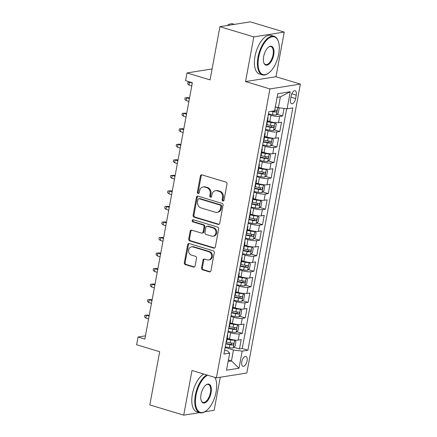 <?xml version="1.0" encoding="UTF-8"?>
<svg xmlns="http://www.w3.org/2000/svg" width="437" height="437" viewBox="0 0 437 437"><rect width="100%" height="100%" fill="white"/><g stroke="black" fill="none" stroke-linecap="round" stroke-linejoin="round"><path stroke-width="0.66" d="M222.87 201.025A1.109 0.95 -99 0 0 224.001 200.239L227.005 184.037A1.584 1.355 -99 0 0 225.956 182.114L201.998 174.887A1.584 1.355 -99 0 0 200.386 176.007L197.382 192.209A1.109 0.95 -99 0 0 199.245 192.772L199.638 190.674A5.064 4.332 -99 0 1 203.101 186.96A5.064 4.332 -99 0 1 204.8 187.08L206.794 187.681A5.064 4.332 -99 0 1 210.148 193.848L209.76 195.94A1.109 0.95 -99 0 0 211.623 196.503L212.011 194.41A5.064 4.332 -99 0 1 215.479 190.696A5.064 4.332 -99 0 1 217.178 190.816L219.172 191.417A5.064 4.332 -99 0 1 222.526 197.579L222.138 199.676A1.109 0.95 -99 0 0 222.87 201.025M247.069 360.918A5.157 2.464 106.8 0 0 245.927 356.401A5.157 2.464 106.8 0 0 241.808 361.754A5.157 2.464 106.8 0 0 242.95 366.277A5.157 2.464 106.8 0 0 247.069 360.918M201.555 267.886A1.584 1.355 -99 0 0 202.604 269.815L209.323 271.841A1.584 1.355 -99 0 0 210.94 270.716L214.272 252.728A1.584 1.355 -99 0 0 213.223 250.8L189.27 243.573A1.584 1.355 -99 0 0 187.653 244.698L184.321 262.686A1.584 1.355 -99 0 0 185.37 264.614L193.487 267.062A1.584 1.355 -99 0 0 195.099 265.942L196.53 258.24A1.584 1.355 -99 0 0 195.481 256.317L191.455 255.099A4.233 3.622 -99 0 1 188.571 250.762A4.233 3.622 -99 0 1 191.548 246.845A4.233 3.622 -99 0 1 192.968 246.943L208.739 251.701A4.233 3.622 -99 0 1 211.623 256.038A4.233 3.622 -99 0 1 208.646 259.96A4.233 3.622 -99 0 1 207.225 259.857L204.598 259.065A1.584 1.355 -99 0 0 202.981 260.19L201.555 267.886L202.38 267.755A1.584 1.355 -99 0 0 203.429 269.684L210.148 271.71A1.584 1.355 -99 0 0 210.257 271.738M253.821 36.91L245.545 81.566L275.966 76.737L284.241 32.076L253.821 36.91L219.926 26.684L210.06 79.884L187.014 72.93L185.572 80.698L192.351 82.746L144.849 339.046L138.07 337.003L136.628 344.771L159.68 351.719L149.82 404.924L183.72 415.15L199.54 412.637M245.545 81.566L269.951 88.93L216.402 377.852L191.996 370.489L183.72 415.15M218.112 224.421A1.584 1.355 -99 0 0 219.729 223.302L223.061 205.308A1.584 1.355 -99 0 0 222.012 203.38L198.059 196.153A1.584 1.355 -99 0 0 196.442 197.278L193.11 215.272A1.584 1.355 -99 0 0 194.159 217.194L218.112 224.421L218.937 224.29A1.584 1.355 -99 0 0 219.046 224.318M218.669 229.015L215.332 247.009A1.584 1.355 -99 0 1 213.72 248.134L189.762 240.907A1.584 1.355 -99 0 1 188.713 238.979L190.144 231.282A1.584 1.355 -99 0 1 191.756 230.157L201.473 233.085A1.584 1.355 -99 0 0 203.085 231.965L204.03 226.858A1.584 1.355 -99 0 0 202.981 224.929L192.87 221.881A1.109 0.95 -99 0 1 193.263 219.745L217.621 227.093A1.584 1.355 -99 0 1 218.669 229.015M204.789 411.801L214.135 410.316L220.27 377.24M219.926 26.684L250.341 21.85L284.241 32.076M233.904 347.268L239.481 348.95L241.213 339.631L238.209 340.106L239.361 333.89A6.446 1.273 -169.5 0 1 230.649 332.781L228.016 331.983M236.783 331.732L242.36 333.415L244.092 324.096L241.087 324.571L242.24 318.36A6.446 1.273 -169.5 0 1 233.527 317.246L230.894 316.448M239.662 316.197L245.239 317.885L246.971 308.56L243.966 309.041L245.119 302.825A6.446 1.273 -169.5 0 1 236.406 301.71L233.773 300.918M242.54 300.667L248.123 302.349L249.849 293.03L246.845 293.506L247.998 287.289A6.446 1.273 -169.5 0 1 239.285 286.18L236.652 285.383M245.419 285.132L251.002 286.814L252.728 277.495L249.724 277.97L250.876 271.759A6.446 1.273 -169.5 0 1 242.164 270.645L239.531 269.848M248.298 269.596L253.881 271.284L255.607 261.96L252.608 262.44L253.755 256.224A6.446 1.273 -169.5 0 1 245.042 255.11L242.409 254.318M251.177 254.066L256.759 255.749L258.486 246.43L255.487 246.905L256.634 240.689A6.446 1.273 -169.5 0 1 247.921 239.58L245.288 238.782M254.055 238.531L259.638 240.213L261.364 230.894L258.365 231.37L259.512 225.159A6.446 1.273 -169.5 0 1 250.8 224.044L248.167 223.247M256.934 222.996L262.517 224.684L264.243 215.359L261.244 215.84L262.391 209.623A6.446 1.273 -169.5 0 1 253.684 208.509L251.046 207.717M259.813 207.466L265.396 209.148L267.122 199.829L264.123 200.304L265.27 194.094A6.446 1.273 -169.5 0 1 256.563 192.979L253.924 192.182M262.692 191.93L268.274 193.613L270 184.294L267.002 184.769L268.154 178.558A6.446 1.273 -169.5 0 1 259.441 177.444L256.803 176.646M265.57 176.395L271.153 178.083L272.879 168.758L269.88 169.239L271.033 163.023A6.446 1.273 -169.5 0 1 262.32 161.909L259.682 161.116M268.449 160.865L274.032 162.548L275.758 153.229L272.759 153.704L273.912 147.493A6.446 1.273 -169.5 0 1 265.199 146.379L262.561 145.581M271.328 145.33L276.911 147.012L278.637 137.693L275.638 138.168L276.79 131.958A6.446 1.273 -169.5 0 1 268.078 130.843L265.439 130.046M274.207 129.794L279.789 131.482L281.515 122.158L278.516 122.639A6.446 1.273 -169.5 0 1 269.804 121.524L267.548 120.841M238.209 340.106A6.446 1.273 10.5 0 1 229.496 338.992L227.245 338.314M241.087 324.571A6.446 1.273 10.5 0 1 232.375 323.456L230.124 322.779M243.966 309.041A6.446 1.273 10.5 0 1 235.253 307.927L233.003 307.244M246.845 293.506A6.446 1.273 10.5 0 1 238.138 292.391L235.882 291.714M249.724 277.97A6.446 1.273 10.5 0 1 241.016 276.856L238.76 276.179M252.608 262.44A6.446 1.273 10.5 0 1 243.895 261.326L241.639 260.643M255.487 246.905A6.446 1.273 10.5 0 1 246.774 245.791L244.518 245.113M258.365 231.37A6.446 1.273 10.5 0 1 249.653 230.255L247.397 229.578M261.244 215.84A6.446 1.273 10.5 0 1 252.531 214.725L250.275 214.043M264.123 200.304A6.446 1.273 10.5 0 1 255.41 199.19L253.154 198.513M267.002 184.769A6.446 1.273 10.5 0 1 258.289 183.655L256.033 182.977M269.88 169.239A6.446 1.273 10.5 0 1 261.168 168.125L258.912 167.442M272.759 153.704A6.446 1.273 10.5 0 1 264.046 152.589L261.79 151.912M275.638 138.168A6.446 1.273 10.5 0 1 266.925 137.054L264.669 136.377M291.146 95.965L290.512 99.385A4.998 2.382 106.8 0 0 291.621 103.76A4.998 2.382 106.8 0 0 295.614 98.571L296.248 95.157A4.998 2.382 106.8 0 0 295.139 90.776A4.998 2.382 106.8 0 0 291.146 95.965M269.951 88.93L300.372 84.095L246.823 373.018L216.402 377.852M239.481 348.95L242.24 348.513L247.932 350.228L292.845 107.906L287.087 108.818L278.38 107.71L275.337 106.792M247.932 350.228L242.18 351.146L239.012 368.233L226.513 370.215L229.682 353.129L223.924 354.046L268.837 111.719L274.594 110.807L277.763 93.72L290.255 91.732L287.087 108.818M277.085 114.265L282.668 115.947L279.669 116.422A6.446 1.273 -169.5 0 1 270.956 115.308L268.318 114.516M267.777 117.444A6.446 1.273 -169.5 0 1 268.083 117.946L266.936 124.163A6.446 1.273 -169.5 0 1 266.466 124.523M268.083 117.946A6.446 1.273 -169.5 0 1 267.619 118.307M279.789 131.482L276.79 131.958M276.911 147.012L273.912 147.493M274.032 162.548L271.033 163.023M271.153 178.083L268.154 178.558M268.274 193.613L265.27 194.094M265.396 209.148L262.391 209.623M262.517 224.684L259.512 225.159M259.638 240.213L256.634 240.689M256.759 255.749L253.755 256.224M253.881 271.284L250.876 271.759M251.002 286.814L247.998 287.289M248.123 302.349L245.119 302.825M245.239 317.885L242.24 318.36M242.36 333.415L239.361 333.89M242.24 348.513L286.672 108.769M282.668 115.947L284.061 108.436M228.409 359.984L231.452 360.902L233.467 350.032L225.137 347.519M278.38 107.71L280.39 96.834L277.085 97.358M275.966 76.737L300.372 84.095M145.445 335.829L138.07 337.003M212.092 68.948L187.014 72.93M228.141 361.432L231.452 360.902L239.012 368.233M224.656 350.097L227.546 350.971L229.682 353.129M264.898 132.979A6.446 1.273 -169.5 0 1 265.204 133.482A6.446 1.273 -169.5 0 1 264.74 133.842M262.02 148.509A6.446 1.273 -169.5 0 1 262.326 149.017A6.446 1.273 -169.5 0 1 261.861 149.372M263.587 140.053A6.446 1.273 10.5 0 0 264.057 139.693L265.204 133.482M259.141 164.044A6.446 1.273 -169.5 0 1 259.447 164.547A6.446 1.273 -169.5 0 1 258.983 164.907M260.709 155.588A6.446 1.273 10.5 0 0 261.179 155.228L262.326 149.017M256.262 179.58A6.446 1.273 -169.5 0 1 256.568 180.082A6.446 1.273 -169.5 0 1 256.104 180.443M257.83 171.124A6.446 1.273 10.5 0 0 258.3 170.763L259.447 164.547M253.384 195.11A6.446 1.273 -169.5 0 1 253.689 195.618A6.446 1.273 -169.5 0 1 253.225 195.973M254.951 186.654A6.446 1.273 10.5 0 0 255.421 186.293L256.568 180.082M250.505 210.645A6.446 1.273 -169.5 0 1 250.811 211.147A6.446 1.273 -169.5 0 1 250.346 211.508M252.073 202.189A6.446 1.273 10.5 0 0 252.537 201.828L253.689 195.618M247.626 226.18A6.446 1.273 -169.5 0 1 247.932 226.683A6.446 1.273 -169.5 0 1 247.462 227.043M249.194 217.724A6.446 1.273 10.5 0 0 249.658 217.364L250.811 211.147M244.747 241.71A6.446 1.273 -169.5 0 1 245.053 242.218A6.446 1.273 -169.5 0 1 244.583 242.573M246.315 233.254A6.446 1.273 10.5 0 0 246.779 232.894L247.932 226.683M241.869 257.246A6.446 1.273 -169.5 0 1 242.174 257.748A6.446 1.273 -169.5 0 1 241.705 258.109M243.436 248.79A6.446 1.273 10.5 0 0 243.901 248.429L245.053 242.218M238.99 272.781A6.446 1.273 -169.5 0 1 239.296 273.283A6.446 1.273 -169.5 0 1 238.826 273.644M240.558 264.325A6.446 1.273 10.5 0 0 241.022 263.964L242.174 257.748M236.111 288.311A6.446 1.273 -169.5 0 1 236.417 288.819A6.446 1.273 -169.5 0 1 235.947 289.174M237.679 279.855A6.446 1.273 10.5 0 0 238.143 279.494L239.296 273.283M233.232 303.846A6.446 1.273 -169.5 0 1 233.538 304.349A6.446 1.273 -169.5 0 1 233.068 304.709M234.795 295.39A6.446 1.273 10.5 0 0 235.264 295.03L236.417 288.819M230.354 319.381A6.446 1.273 -169.5 0 1 230.66 319.884A6.446 1.273 -169.5 0 1 230.19 320.245M231.916 310.926A6.446 1.273 10.5 0 0 232.386 310.565L233.538 304.349M227.469 334.911A6.446 1.273 -169.5 0 1 227.781 335.419A6.446 1.273 -169.5 0 1 227.311 335.774M229.037 326.455A6.446 1.273 10.5 0 0 229.507 326.095L230.66 319.884M226.158 341.991A6.446 1.273 10.5 0 0 226.628 341.63L227.781 335.419M233.467 350.032L242.18 351.146M280.39 96.834L290.255 91.732M223.635 200.873A1.109 0.95 -99 0 1 222.963 199.545L223.351 197.448A5.064 4.332 -99 0 0 219.997 191.286L219.172 191.417M215.479 190.696L216.299 190.565A5.064 4.332 -99 0 1 217.997 190.685L219.997 191.286M203.101 186.96L203.921 186.828A5.064 4.332 -99 0 1 205.619 186.949L207.619 187.549A5.064 4.332 -99 0 1 210.973 193.717L210.585 195.814A1.109 0.95 -99 0 0 211.262 197.142M201.894 174.86A1.584 1.355 -99 0 0 201.206 175.876L198.207 192.078A1.109 0.95 -99 0 0 198.884 193.405M197.95 196.126A1.584 1.355 -99 0 0 197.267 197.147L193.93 215.141A1.584 1.355 -99 0 0 194.978 217.063L218.937 224.29M220.887 206.422A1.109 0.95 -99 0 0 220.155 205.073L199.125 198.731A1.109 0.95 -99 0 0 197.994 199.518L197.584 201.73A5.064 4.332 -99 0 0 200.944 207.892L215.315 212.229A5.064 4.332 -99 0 0 217.014 212.349A5.064 4.332 -99 0 0 220.477 208.635L220.887 206.422L221.712 206.291A1.109 0.95 -99 0 0 220.975 204.942L220.155 205.073M198.753 198.704L199.578 198.573A1.109 0.95 -99 0 1 199.949 198.6L220.975 204.942M217.014 212.349L217.834 212.218A5.064 4.332 -99 0 0 221.302 208.504L220.477 208.635M221.712 206.291L221.302 208.504M191.646 230.13A1.584 1.355 -99 0 0 190.964 231.151L189.538 238.848A1.584 1.355 -99 0 0 190.587 240.776L214.54 248.003A1.584 1.355 -99 0 0 214.649 248.03M202.003 233.123L202.823 232.992A1.584 1.355 -99 0 0 203.904 231.834L204.855 226.727A1.584 1.355 -99 0 0 203.806 224.798L193.689 221.75L192.87 221.881M193.323 219.762A1.109 0.95 -99 0 0 193.689 221.75M211.552 236.127A4.233 3.622 -99 0 0 212.972 236.231A4.233 3.622 -99 0 0 215.949 232.309A4.233 3.622 -99 0 0 213.065 227.972L207.509 226.295A1.584 1.355 -99 0 0 205.893 227.42L204.948 232.528A1.584 1.355 -99 0 0 205.996 234.451L211.552 236.127M212.972 236.231L213.797 236.1A4.233 3.622 -99 0 0 216.768 232.178A4.233 3.622 -99 0 0 213.89 227.841L213.065 227.972M206.98 226.257L207.799 226.126A1.584 1.355 -99 0 1 208.329 226.164L213.89 227.841M204.489 259.037A1.584 1.355 -99 0 0 203.806 260.059L202.38 267.755M208.646 259.96L209.465 259.829A4.233 3.622 -99 0 0 212.442 255.907A4.233 3.622 -99 0 0 209.558 251.57L208.739 251.701M191.548 246.845L192.367 246.714A4.233 3.622 -99 0 1 193.788 246.812L209.558 251.57M189.161 243.546A1.584 1.355 -99 0 0 188.478 244.567L185.141 262.561A1.584 1.355 -99 0 0 186.189 264.483L194.312 266.936A1.584 1.355 -99 0 0 194.416 266.963M276.774 107.223A4.272 0.847 -169.5 0 1 275.277 107.103M278.342 107.699L279.156 108.469L278.293 113.134L276.359 114.947A4.272 0.847 -169.5 0 1 272.475 114.652L268.438 113.871M271.197 111.348L273.021 111.703A4.272 0.847 10.5 0 0 276.124 112.041C277.091 111.386 277.205 110.769 276.468 110.179A4.272 0.847 -169.5 0 1 274.731 110.053M275.179 110.108L274.174 111.451A2.174 0.432 -169.5 0 1 273.185 111.309L272.393 111.156M190.363 82.145L189.549 82.276L189.03 85.068L191.767 85.898M189.03 85.068L187.713 83.866L188.003 82.309L189.549 82.276L192.285 83.101M188.003 82.309L190.193 82.09M278.708 54.117A19.66 9.385 106.8 0 0 278.325 41.373A19.66 9.385 106.8 0 0 268.165 38.746A19.66 9.385 106.8 0 0 258.649 57.302A19.66 9.385 106.8 0 0 268.788 72.984A19.66 9.385 106.8 0 0 278.708 54.117M268.788 72.984L268.384 73.29A20.146 9.614 -73.2 0 1 262.451 74.874A20.146 9.614 -73.2 0 1 257.994 57.22A20.146 9.614 -73.2 0 1 274.086 36.298A20.146 9.614 -73.2 0 1 278.156 40.898L278.325 41.373M273.693 54.909A9.832 4.692 -73.2 0 1 268.935 64.19A9.832 4.692 -73.2 0 1 263.855 62.873A9.832 4.692 -73.2 0 1 263.664 56.504A9.832 4.692 -73.2 0 1 268.624 47.07A9.832 4.692 -73.2 0 1 273.693 54.909M263.773 62.628A9.346 4.463 106.8 0 0 265.57 64.534A9.346 4.463 106.8 0 0 273.038 54.827A9.346 4.463 106.8 0 0 270.973 46.639A9.346 4.463 106.8 0 0 268.416 47.229M227.218 25.526A20.146 9.614 -73.2 0 1 233.139 23.948L234.522 24.363M216.692 44.121A14.503 6.921 -73.2 0 1 216.807 43.471A14.503 6.921 -73.2 0 1 216.932 42.815M262.451 74.874L259.469 73.973A20.146 9.614 -73.2 0 1 255.011 56.318A20.146 9.614 -73.2 0 1 271.104 35.397L274.086 36.298M207.679 375.225A19.66 9.385 106.8 0 0 196.033 395.157A19.66 9.385 106.8 0 0 206.171 410.84A19.66 9.385 106.8 0 0 216.091 391.967A19.66 9.385 106.8 0 0 215.709 379.229A19.66 9.385 106.8 0 0 214.851 377.388M206.171 410.84L205.767 411.141A20.146 9.614 -73.2 0 1 199.835 412.725A20.146 9.614 -73.2 0 1 195.377 395.07A20.146 9.614 -73.2 0 1 206.75 374.941M214.966 377.421A20.146 9.614 -73.2 0 1 215.539 378.753L215.709 379.229M211.076 392.765A9.832 4.692 -73.2 0 1 206.313 402.045A9.832 4.692 -73.2 0 1 201.238 400.729A9.832 4.692 -73.2 0 1 201.047 394.36A9.832 4.692 -73.2 0 1 206.007 384.926A9.832 4.692 -73.2 0 1 211.076 392.765M201.157 400.483A9.346 4.463 106.8 0 0 202.954 402.39A9.346 4.463 106.8 0 0 210.421 392.683A9.346 4.463 106.8 0 0 208.351 384.489A9.346 4.463 106.8 0 0 205.8 385.084M154.075 381.971A14.503 6.921 -73.2 0 1 154.19 381.321A14.503 6.921 -73.2 0 1 154.316 380.671M199.835 412.725L196.852 411.829A20.146 9.614 -73.2 0 1 192.395 394.174A20.146 9.614 -73.2 0 1 203.768 374.045M265.559 129.401L269.596 130.188A4.272 0.847 -169.5 0 0 273.48 130.477L275.414 128.664L276.277 124.004L274.922 122.715A4.272 0.847 -169.5 0 1 271.033 122.42L267.389 121.71M274.922 122.715L274.054 122.453M272.568 122.196A2.174 0.432 -169.5 0 1 271.197 122.027L267.466 121.306M266.106 126.451L270.142 127.233A4.272 0.847 10.5 0 0 273.245 127.577C274.212 126.921 274.327 126.298 273.589 125.714A4.272 0.847 -169.5 0 1 270.487 125.37L266.455 124.589M272.3 125.638L271.295 126.987A2.174 0.432 -169.5 0 1 270.306 126.845L266.182 126.042M186.151 100.603L184.835 99.396L185.124 97.844L188.15 97.571L186.67 97.806L186.151 100.603L188.888 101.428M185.124 97.844L186.67 97.806L189.407 98.631M188.15 97.571L189.527 97.986M262.681 144.937L266.717 145.718A4.272 0.847 -169.5 0 0 270.601 146.013L272.535 144.199L273.398 139.54L272.038 138.245A4.272 0.847 -169.5 0 1 268.154 137.95L264.511 137.245M272.038 138.245L271.175 137.983M269.689 137.731A2.174 0.432 -169.5 0 1 268.318 137.562L264.587 136.836M263.227 141.987L267.264 142.768A4.272 0.847 10.5 0 0 270.366 143.107C271.333 142.457 271.448 141.834 270.711 141.244A4.272 0.847 -169.5 0 1 267.608 140.905L263.577 140.119M269.421 141.173L268.411 142.522A2.174 0.432 -169.5 0 1 267.428 142.375L263.303 141.577M183.272 116.138L181.956 114.931L182.245 113.38L185.272 113.107L183.791 113.341L183.272 116.138L186.009 116.963M182.245 113.38L183.791 113.341L186.528 114.166M185.272 113.107L186.648 113.522M259.802 160.472L263.839 161.253A4.272 0.847 -169.5 0 0 267.723 161.548L269.656 159.734L270.519 155.069L269.159 153.78A4.272 0.847 -169.5 0 1 265.275 153.485L261.632 152.775M269.159 153.78L268.296 153.518M266.81 153.267A2.174 0.432 -169.5 0 1 265.439 153.097L261.708 152.371M260.348 157.517L264.385 158.303A4.272 0.847 10.5 0 0 267.488 158.642C268.455 157.986 268.569 157.369 267.832 156.779A4.272 0.847 -169.5 0 1 264.729 156.435L260.698 155.654M266.543 156.708L265.532 158.052A2.174 0.432 -169.5 0 1 264.549 157.91L260.425 157.112M180.394 131.668L179.077 130.466L179.367 128.91L182.393 128.636L180.913 128.877L180.394 131.668L183.13 132.498M179.367 128.91L180.913 128.877L183.649 129.702M182.393 128.636L183.769 129.052M256.923 176.002L260.96 176.788A4.272 0.847 -169.5 0 0 264.844 177.078L266.778 175.264L267.641 170.605L266.28 169.316A4.272 0.847 -169.5 0 1 262.397 169.021L258.753 168.311M266.28 169.316L265.417 169.053M263.932 168.797A2.174 0.432 -169.5 0 1 262.561 168.627L258.83 167.906M257.469 173.052L261.506 173.833A4.272 0.847 10.5 0 0 264.609 174.177C265.576 173.522 265.691 172.899 264.953 172.315A4.272 0.847 -169.5 0 1 261.85 171.97L257.819 171.189M263.664 172.238L262.653 173.587A2.174 0.432 -169.5 0 1 261.67 173.445L257.546 172.642M177.515 147.203L176.198 145.996L176.488 144.445L179.514 144.172L178.034 144.407L177.515 147.203L180.252 148.028M176.488 144.445L178.034 144.407L180.771 145.231M179.514 144.172L180.891 144.587M254.044 191.537L258.081 192.318A4.272 0.847 -169.5 0 0 261.965 192.613L263.899 190.8L264.762 186.14L263.402 184.846A4.272 0.847 -169.5 0 1 259.518 184.551L255.874 183.846M263.402 184.846L262.539 184.583M261.053 184.332A2.174 0.432 -169.5 0 1 259.682 184.163L255.945 183.436M254.591 188.587L258.628 189.368A4.272 0.847 10.5 0 0 261.73 189.707C262.697 189.057 262.812 188.434 262.074 187.844A4.272 0.847 -169.5 0 1 258.972 187.506L254.94 186.719M260.785 187.773L259.775 189.123A2.174 0.432 -169.5 0 1 258.791 188.975L254.667 188.178M174.636 162.739L173.32 161.532L173.609 159.98L176.635 159.707L175.155 159.942L174.636 162.739L177.373 163.564M173.609 159.98L175.155 159.942L177.892 160.767M176.635 159.707L178.012 160.122M251.166 207.072L255.203 207.854A4.272 0.847 -169.5 0 0 259.086 208.149L261.02 206.335L261.883 201.67L260.523 200.381A4.272 0.847 -169.5 0 1 256.639 200.086L252.996 199.376M260.523 200.381L259.66 200.119M258.174 199.867A2.174 0.432 -169.5 0 1 256.803 199.698L253.067 198.972M251.712 204.117L255.749 204.904A4.272 0.847 10.5 0 0 258.846 205.243C259.818 204.587 259.933 203.97 259.196 203.38A4.272 0.847 -169.5 0 1 256.093 203.036L252.056 202.255M257.906 203.309L256.896 204.653A2.174 0.432 -169.5 0 1 255.913 204.511L251.788 203.713M171.757 178.269L170.441 177.067L170.73 175.51L173.757 175.237L172.276 175.477L171.757 178.269L174.494 179.094M170.73 175.51L172.276 175.477L175.013 176.302M173.757 175.237L175.133 175.652M248.287 222.602L252.324 223.389A4.272 0.847 -169.5 0 0 256.208 223.678L258.141 221.865L259.004 217.205L257.644 215.916A4.272 0.847 -169.5 0 1 253.76 215.621L250.117 214.911M257.644 215.916L256.781 215.654M255.295 215.397A2.174 0.432 -169.5 0 1 253.924 215.228L250.188 214.507M248.833 219.653L252.87 220.434A4.272 0.847 10.5 0 0 255.967 220.778C256.94 220.122 257.054 219.5 256.317 218.915A4.272 0.847 -169.5 0 1 253.214 218.571L249.177 217.79M255.028 218.839L254.017 220.188A2.174 0.432 -169.5 0 1 253.034 220.046L248.91 219.243M168.879 193.804L167.562 192.597L167.846 191.045L170.878 190.772L169.398 191.007L168.879 193.804L171.615 194.629M167.846 191.045L169.398 191.007L172.134 191.832M170.878 190.772L172.254 191.188M245.408 238.138L249.445 238.919A4.272 0.847 -169.5 0 0 253.329 239.214L255.263 237.4L256.126 232.741L254.766 231.446A4.272 0.847 -169.5 0 1 250.882 231.151L247.238 230.446M254.766 231.446L253.902 231.184M252.417 230.933A2.174 0.432 -169.5 0 1 251.046 230.763L247.309 230.037M245.955 235.188L249.991 235.969A4.272 0.847 10.5 0 0 253.089 236.308C254.061 235.658 254.176 235.035 253.438 234.445A4.272 0.847 -169.5 0 1 250.335 234.106L246.299 233.32M252.149 234.374L251.138 235.723A2.174 0.432 -169.5 0 1 250.155 235.576L246.031 234.778M166 209.339L164.683 208.132L164.968 206.581L167.999 206.308L166.519 206.543L166 209.339L168.737 210.164M164.968 206.581L166.519 206.543L169.256 207.367M167.999 206.308L169.376 206.723M242.53 253.673L246.566 254.454A4.272 0.847 -169.5 0 0 250.45 254.749L252.378 252.936L253.247 248.271L251.887 246.981A4.272 0.847 -169.5 0 1 248.003 246.687L244.354 245.976M251.887 246.981L251.024 246.719M249.532 246.468A2.174 0.432 -169.5 0 1 248.167 246.299L244.43 245.572M243.076 250.718L247.113 251.504A4.272 0.847 10.5 0 0 250.21 251.843C251.182 251.188 251.297 250.57 250.559 249.98A4.272 0.847 -169.5 0 1 247.457 249.636L243.42 248.855M249.265 249.909L248.26 251.253A2.174 0.432 -169.5 0 1 247.276 251.111L243.152 250.314M163.121 224.869L161.805 223.668L162.089 222.111L165.12 221.838L163.64 222.078L163.121 224.869L165.858 225.694M162.089 222.111L163.64 222.078L166.377 222.903M165.12 221.838L166.497 222.253M239.651 269.203L243.688 269.99A4.272 0.847 -169.5 0 0 247.571 270.279L249.5 268.465L250.368 263.806L249.008 262.517A4.272 0.847 -169.5 0 1 245.124 262.222L241.475 261.512M249.008 262.517L248.145 262.255M246.654 261.998A2.174 0.432 -169.5 0 1 245.288 261.829L241.552 261.108M240.197 266.253L244.234 267.034A4.272 0.847 10.5 0 0 247.331 267.378C248.303 266.723 248.418 266.1 247.681 265.516A4.272 0.847 -169.5 0 1 244.578 265.172L240.541 264.39M246.386 265.439L245.381 266.788A2.174 0.432 -169.5 0 1 244.398 266.646L240.274 265.843M160.242 240.405L158.926 239.197L159.21 237.646L162.242 237.373L160.761 237.608L160.242 240.405L162.979 241.229M159.21 237.646L160.761 237.608L163.498 238.433M162.242 237.373L163.618 237.788M236.772 284.738L240.809 285.519A4.272 0.847 -169.5 0 0 244.693 285.814L246.621 284.001L247.489 279.341L246.129 278.047A4.272 0.847 -169.5 0 1 242.245 277.752L238.597 277.047M246.129 278.047L245.266 277.785M243.775 277.533A2.174 0.432 -169.5 0 1 242.409 277.364L238.673 276.637M237.318 281.789L241.355 282.57A4.272 0.847 10.5 0 0 244.452 282.908C245.425 282.258 245.539 281.636 244.802 281.046A4.272 0.847 -169.5 0 1 241.699 280.707L237.662 279.92M243.507 280.975L242.502 282.324A2.174 0.432 -169.5 0 1 241.519 282.176L237.395 281.379M157.364 255.94L156.047 254.733L156.331 253.181L159.363 252.908L157.883 253.143L157.364 255.94L160.1 256.765M156.331 253.181L157.883 253.143L160.619 253.968M159.363 252.908L160.74 253.323M233.893 300.274L237.925 301.055A4.272 0.847 -169.5 0 0 241.814 301.35L243.742 299.536L244.605 294.871L243.251 293.582A4.272 0.847 -169.5 0 1 239.367 293.287L235.718 292.577M243.251 293.582L242.388 293.32M240.896 293.069A2.174 0.432 -169.5 0 1 239.531 292.899L235.794 292.173M234.44 297.318L238.476 298.105A4.272 0.847 10.5 0 0 241.574 298.444C242.546 297.788 242.661 297.171 241.918 296.581A4.272 0.847 -169.5 0 1 238.821 296.237L234.784 295.456M240.629 296.51L239.623 297.854A2.174 0.432 -169.5 0 1 238.635 297.712L234.516 296.914M154.485 271.47L153.168 270.268L153.453 268.711L156.484 268.438L155.004 268.679L154.485 271.47L157.222 272.295M153.453 268.711L155.004 268.679L157.741 269.503M156.484 268.438L157.861 268.853M231.015 315.804L235.046 316.59A4.272 0.847 -169.5 0 0 238.93 316.88L240.863 315.066L241.727 310.407L240.372 309.117A4.272 0.847 -169.5 0 1 236.488 308.822L232.839 308.112M240.372 309.117L239.509 308.855M238.018 308.598A2.174 0.432 -169.5 0 1 236.652 308.429L232.916 307.703M231.561 312.854L235.598 313.635A4.272 0.847 10.5 0 0 238.695 313.979C239.667 313.324 239.782 312.701 239.039 312.116A4.272 0.847 -169.5 0 1 235.942 311.772L231.905 310.991M237.75 312.04L236.745 313.389A2.174 0.432 -169.5 0 1 235.756 313.247L231.637 312.444M151.606 287.005L150.29 285.798L150.574 284.247L153.606 283.974L152.125 284.208L151.606 287.005L154.343 287.83M150.574 284.247L152.125 284.208L154.862 285.033M153.606 283.974L154.982 284.389M228.136 331.339L232.167 332.12A4.272 0.847 -169.5 0 0 236.051 332.415L237.985 330.601L238.848 325.942L237.493 324.647A4.272 0.847 -169.5 0 1 233.609 324.352L229.96 323.648M237.493 324.647L236.63 324.385M235.139 324.134A2.174 0.432 -169.5 0 1 233.773 323.964L230.037 323.238M228.682 328.389L232.719 329.17A4.272 0.847 10.5 0 0 235.816 329.509C236.788 328.859 236.903 328.236 236.16 327.646A4.272 0.847 -169.5 0 1 233.063 327.308L229.026 326.521M234.871 327.575L233.866 328.924A2.174 0.432 -169.5 0 1 232.877 328.777L228.759 327.979M148.727 302.541L147.406 301.333L147.695 299.782L150.727 299.509L149.246 299.744L148.727 302.541L151.464 303.365M147.695 299.782L149.246 299.744L151.983 300.569M150.727 299.509L152.103 299.924M225.257 346.869L229.288 347.655A4.272 0.847 -169.5 0 0 233.172 347.95L235.106 346.137L235.969 341.472L234.614 340.183A4.272 0.847 -169.5 0 1 230.731 339.888L227.082 339.178M234.614 340.183L233.751 339.92M232.26 339.669A2.174 0.432 -169.5 0 1 230.894 339.5L227.158 338.773M225.803 343.919L229.835 344.706A4.272 0.847 10.5 0 0 232.937 345.044C233.91 344.389 234.024 343.772 233.282 343.182A4.272 0.847 -169.5 0 1 230.184 342.837L226.148 342.056M231.992 343.111L230.987 344.454A2.174 0.432 -169.5 0 1 229.999 344.312L225.88 343.515M145.849 318.07L144.527 316.869L144.816 315.312L147.848 315.039L146.368 315.274L145.849 318.07L148.585 318.895M144.816 315.312L146.368 315.274L149.104 316.104M147.848 315.039L149.225 315.454M229.496 338.992L230.649 332.781M232.375 323.456L233.527 317.246M235.253 307.927L236.406 301.71M238.138 292.391L239.285 286.18M241.016 276.856L242.164 270.645M243.895 261.326L245.042 255.11M246.774 245.791L247.921 239.58M249.653 230.255L250.8 224.044M252.531 214.725L253.684 208.509M255.41 199.19L256.563 192.979M258.289 183.655L259.441 177.444M261.168 168.125L262.32 161.909M264.046 152.589L265.199 146.379M266.925 137.054L268.078 130.843M269.804 121.524L270.956 115.308M278.516 122.639L279.669 116.422M291.796 93.813L296.248 95.157M290.927 97.161L295.614 98.571M223.351 197.448L222.526 197.579M217.997 190.685L217.178 190.816M210.585 195.814L209.76 195.94M210.973 193.717L210.148 193.848M207.619 187.549L206.794 187.681M205.619 186.949L204.8 187.08M198.207 192.078L197.382 192.209M201.206 175.876L200.386 176.007M222.963 199.545L222.138 199.676M194.978 217.063L194.159 217.194M193.93 215.141L193.11 215.272M197.267 197.147L196.442 197.278M199.949 198.6L199.125 198.731M214.54 248.003L213.72 248.134M190.587 240.776L189.762 240.907M189.538 238.848L188.713 238.979M190.964 231.151L190.144 231.282M203.904 231.834L203.085 231.965M204.855 226.727L204.03 226.858M203.806 224.798L202.981 224.929M208.329 226.164L207.509 226.295M203.806 260.059L202.981 260.19M193.788 246.812L192.968 246.943M194.312 266.936L193.487 267.062M186.189 264.483L185.37 264.614M185.141 262.561L184.321 262.686M188.478 244.567L187.653 244.698M210.148 271.71L209.323 271.841M203.429 269.684L202.604 269.815M276.408 114.898L277.774 107.524M272.475 114.652L273.021 111.703M274.174 111.451L276.124 112.041M273.529 130.434L274.955 122.748M270.487 125.37L271.033 122.42M269.596 130.188L270.142 127.233M271.295 126.987L273.245 127.577M270.65 145.969L272.076 138.278M267.608 140.905L268.154 137.95M266.717 145.718L267.264 142.768M268.411 142.522L270.366 143.107M267.772 161.499L269.197 153.813M264.729 156.435L265.275 153.485M263.839 161.253L264.385 158.303M265.532 158.052L267.488 158.642M264.893 177.034L266.319 169.348M261.85 171.97L262.397 169.021M260.96 176.788L261.506 173.833M262.653 173.587L264.609 174.177M262.014 192.57L263.44 184.878M258.972 187.506L259.518 184.551M258.081 192.318L258.628 189.368M259.775 189.123L261.73 189.707M259.136 208.099L260.561 200.414M256.093 203.036L256.639 200.086M255.203 207.854L255.749 204.904M256.896 204.653L258.846 205.243M256.257 223.635L257.683 215.944M253.214 218.571L253.76 215.621M252.324 223.389L252.87 220.434M254.017 220.188L255.967 220.778M253.378 239.17L254.804 231.479M250.335 234.106L250.882 231.151M249.445 238.919L249.991 235.969M251.138 235.723L253.089 236.308M250.499 254.7L251.925 247.014M247.457 249.636L248.003 246.687M246.566 254.454L247.113 251.504M248.26 251.253L250.21 251.843M247.621 270.235L249.041 262.544M244.578 265.172L245.124 262.222M243.688 269.99L244.234 267.034M245.381 266.788L247.331 267.378M244.742 285.771L246.162 278.079M241.699 280.707L242.245 277.752M240.809 285.519L241.355 282.57M242.502 282.324L244.452 282.908M241.858 301.301L243.283 293.615M238.821 296.237L239.367 293.287M237.925 301.055L238.476 298.105M239.623 297.854L241.574 298.444M238.979 316.836L240.405 309.145M235.942 311.772L236.488 308.822M235.046 316.59L235.598 313.635M236.745 313.389L238.695 313.979M236.1 332.371L237.526 324.68M233.063 327.308L233.609 324.352M232.167 332.12L232.719 329.17M233.866 328.924L235.816 329.509M233.221 347.901L234.647 340.215M230.184 342.837L230.731 339.888M229.288 347.655L229.835 344.706M230.987 344.454L232.937 345.044"/></g></svg>
